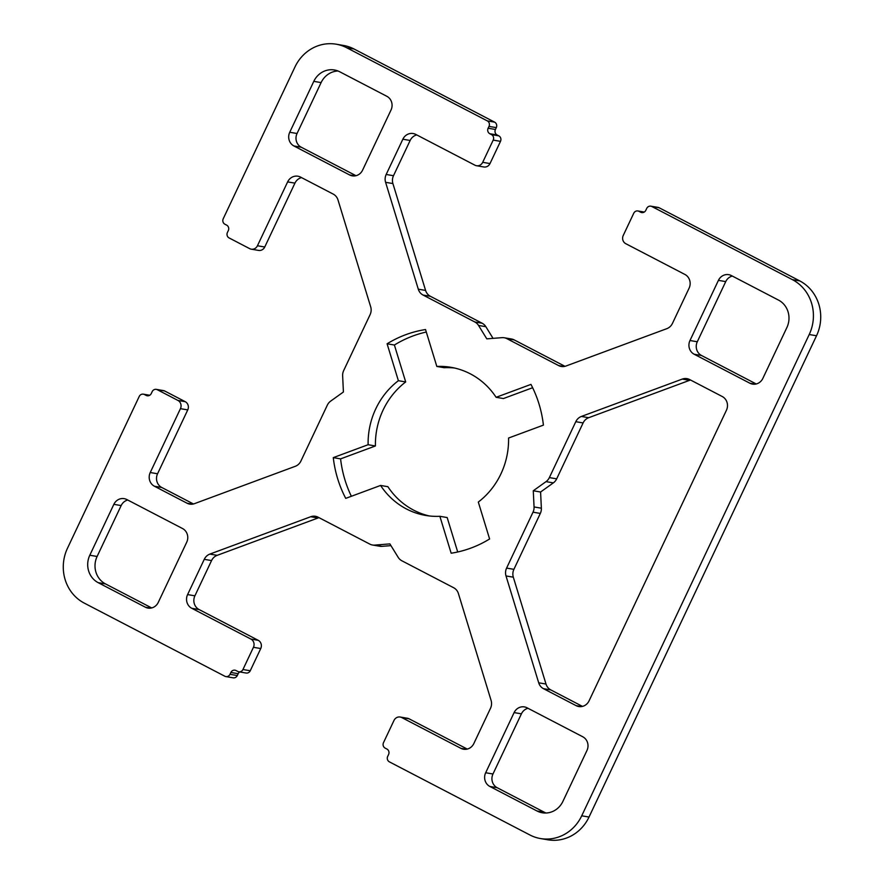 <?xml version="1.0" encoding="UTF-8"?>
<svg xmlns="http://www.w3.org/2000/svg" width="884" height="884" viewBox="0 0 884 884"><rect width="100%" height="100%" fill="white"/><g stroke="black" fill="none" stroke-linecap="round" stroke-linejoin="round"><path stroke-width="1.33" d="M588.7 417.701L581.396 416.452L682.26 379.092A10.288 9.602 -80.3 0 1 686.956 378.639A10.288 9.602 -80.3 0 1 689.608 379.534L722.25 396.518A10.288 9.602 -80.3 0 1 726.438 410.231L589.064 700.857A10.288 9.602 -80.3 0 1 578.766 706.537A10.288 9.602 -80.3 0 1 576.125 705.653L543.472 688.669L550.787 689.907A10.288 9.602 99.7 0 1 546.003 684.039L513.317 577.186A10.288 9.602 99.7 0 1 513.902 569.34L540.323 513.427A10.288 9.602 -80.3 0 0 541.362 508.201L540.588 492.012L553.34 482.874A10.288 9.602 -80.3 0 0 556.677 478.852L583.097 422.939A10.288 9.602 99.7 0 1 588.7 417.701L689.564 380.33A10.288 9.602 99.7 0 1 690.559 380.032M589.02 817.048L581.716 815.81A41.172 38.41 99.7 0 1 540.522 838.551L547.826 839.8A41.172 38.41 -80.3 0 0 589.02 817.048L816.518 335.765A41.172 38.41 -80.3 0 0 799.744 280.902L659.177 207.773A4.122 3.845 -80.3 0 0 658.127 207.408L650.812 206.171A4.122 3.845 99.7 0 1 651.873 206.524L659.177 207.773M409.071 718.803A6.177 5.757 -80.3 0 0 407.48 718.272L400.176 717.023A6.177 5.757 99.7 0 1 401.767 717.565L409.071 718.803L467.26 749.079M382.01 546.345L374.706 545.108A10.288 9.602 99.7 0 1 372.484 545.008L379.788 546.246A10.288 9.602 -80.3 0 0 382.01 546.345L390.96 545.638M250.249 670.757L242.945 669.519A4.122 3.845 99.7 0 1 238.824 671.796L246.128 673.033A4.122 3.845 -80.3 0 0 250.249 670.757L260.747 648.547A6.177 5.757 -80.3 0 0 258.227 640.314L199.099 609.551A10.288 9.602 99.7 0 1 194.9 595.827L211.563 560.578A10.288 9.602 99.7 0 1 217.166 555.34L318.03 517.98A10.288 9.602 99.7 0 1 319.013 517.67M237.299 675.553L229.995 674.315A4.122 3.845 99.7 0 1 225.873 676.591L233.188 677.829A4.122 3.845 -80.3 0 0 237.299 675.553L238.172 673.707A4.122 3.845 99.7 0 1 239.73 671.951M164.656 390.971A4.122 3.845 -80.3 0 0 163.595 390.618L156.291 389.369A4.122 3.845 99.7 0 1 157.352 389.733L164.656 390.971L185.231 401.679L177.927 400.43A6.177 5.757 99.7 0 1 180.435 408.662L187.751 409.9A6.177 5.757 -80.3 0 0 185.231 401.679M193.441 503.968L161.75 487.482A10.288 9.602 99.7 0 1 157.562 473.769L187.751 409.9M264.747 247.012L257.443 245.763A6.177 5.757 99.7 0 1 251.266 249.178L258.57 250.415A6.177 5.757 -80.3 0 0 264.747 247.012L294.936 183.143A10.288 9.602 99.7 0 1 301.532 177.607M354.064 49.007A41.172 38.41 -80.3 0 0 343.478 45.449L336.174 44.2A41.172 38.41 99.7 0 1 346.76 47.769L354.064 49.007L494.631 122.147L487.316 120.898A4.122 3.845 99.7 0 1 488.996 126.39L496.3 127.627A4.122 3.845 -80.3 0 0 494.631 122.147M490.001 163.562L482.697 162.313A6.177 5.757 99.7 0 1 476.52 165.728L483.824 166.977A6.177 5.757 -80.3 0 0 490.001 163.562L500.499 141.352A4.122 3.845 -80.3 0 0 498.819 135.86L497.106 134.965A4.122 3.845 99.7 0 1 495.427 129.484L496.3 127.627M493.04 338.362L485.846 326.693A10.288 9.602 -80.3 0 0 482.145 323.224L430.375 296.284A10.288 9.602 99.7 0 1 425.591 290.427L392.905 183.563A10.288 9.602 99.7 0 1 393.49 175.717L410.154 140.468A10.288 9.602 99.7 0 1 416.74 134.921M514.168 339.887A10.288 9.602 -80.3 0 0 511.516 338.992L504.212 337.754A10.288 9.602 99.7 0 1 506.852 338.638L514.168 339.887L564.986 366.33M725.731 281.609L697.288 341.765L689.984 340.517L718.427 280.361L725.731 281.609A10.288 9.602 99.7 0 1 732.317 276.062M755.334 384.153L749.886 383.225L694.183 354.241L701.487 355.478A10.288 9.602 99.7 0 1 697.288 341.765M701.487 355.478L756.24 383.976M321.102 82.599L297.046 133.506L289.742 132.257L313.798 81.35L321.102 82.599A20.586 19.205 99.7 0 1 337.986 70.985M355.081 175.883L349.644 174.966L293.93 145.97L301.234 147.219A10.288 9.602 99.7 0 1 297.046 133.506M301.234 147.219L355.998 175.706M521.416 713.83L492.974 773.997L485.67 772.749L514.112 712.592L521.416 713.83A10.288 9.602 99.7 0 1 528.002 708.294M497.173 787.71L544.312 812.241L537.008 810.993L489.869 786.462L497.173 787.71A10.288 9.602 99.7 0 1 492.974 773.997M546.014 813.015A20.586 19.205 99.7 0 1 544.312 812.241M121.163 505.571L97.107 556.478L89.803 555.229L113.859 504.333L121.163 505.571A10.288 9.602 99.7 0 1 127.76 500.024M150.766 608.115L145.33 607.186L98.19 582.666L105.494 583.904A20.586 19.205 99.7 0 1 97.107 556.478M105.494 583.904L151.683 607.938M532.632 387.722L503.427 398.551L496.112 397.303L530.964 384.396A113.218 105.627 99.7 0 1 543.417 425.127L508.576 438.033A75.14 70.101 99.7 0 1 478.31 502.057L489.603 538.975A113.218 105.627 99.7 0 1 451.16 553.218L439.867 516.3A75.14 70.101 99.7 0 1 425.734 515.449A75.14 70.101 99.7 0 1 380.573 485.449L345.732 498.366A113.218 105.627 99.7 0 1 333.279 457.625L368.12 444.718A75.14 70.101 99.7 0 1 398.386 380.695L387.093 343.788A113.218 105.627 99.7 0 1 425.536 329.544L436.829 366.451A75.14 70.101 99.7 0 1 450.962 367.313A75.14 70.101 99.7 0 1 496.112 397.303M454.597 368.031A75.14 70.101 -80.3 0 0 444.133 367.7L436.829 366.451M426.298 332.019A113.218 105.627 -80.3 0 0 394.397 345.025L405.69 381.943A75.14 70.101 -80.3 0 0 375.424 445.967L340.583 458.873A113.218 105.627 -80.3 0 0 351.368 496.278M380.573 485.449L387.888 486.697A75.14 70.101 -80.3 0 0 429.403 515.969M439.867 516.3L447.171 517.549L457.702 551.981M582.468 706.393L550.787 689.907M581.716 815.81L809.214 334.528L816.518 335.765M799.744 280.902L792.429 279.664A41.172 38.41 99.7 0 1 809.214 334.528M792.429 279.664L651.873 206.524M642.823 212.58L640.646 212.215A4.122 3.845 -80.3 0 0 645.828 210.293L646.701 208.447A4.122 3.845 99.7 0 1 650.812 206.171M640.646 212.215L638.933 211.32L644.027 212.193M564.069 366.506L558.633 365.578A10.288 9.602 -80.3 0 0 561.274 366.473A10.288 9.602 -80.3 0 0 565.97 366.02L666.834 328.66A10.288 9.602 -80.3 0 0 672.437 323.422L689.1 288.173A10.288 9.602 -80.3 0 0 684.901 274.449L625.773 243.686A6.177 5.757 99.7 0 1 623.253 235.453L633.751 213.243A4.122 3.845 99.7 0 1 638.933 211.32M558.633 365.578L506.852 338.638M482.145 323.224L474.841 321.986A10.288 9.602 99.7 0 1 478.542 325.456L486.808 338.859L501.99 337.655A10.288 9.602 99.7 0 1 504.212 337.754M474.841 321.986L423.06 295.046L430.375 296.284M425.591 290.427L418.287 289.178A10.288 9.602 -80.3 0 0 423.06 295.046M418.287 289.178L385.601 182.325L392.905 183.563M393.49 175.717L386.175 174.468A10.288 9.602 -80.3 0 0 385.601 182.325M386.175 174.468L402.85 139.219L410.154 140.468M476.52 165.728A6.177 5.757 99.7 0 1 474.929 165.197L415.789 134.423A10.288 9.602 -80.3 0 0 413.137 133.528A10.288 9.602 -80.3 0 0 402.85 139.219M482.697 162.313L493.195 140.103L500.499 141.352M498.819 135.86L491.515 134.622A4.122 3.845 99.7 0 1 493.195 140.103M491.515 134.622L489.802 133.727L497.106 134.965M495.427 129.484L488.123 128.235A4.122 3.845 -80.3 0 0 489.802 133.727M488.123 128.235L488.996 126.39M487.316 120.898L346.76 47.769M251.266 249.178A6.177 5.757 99.7 0 1 249.675 248.647L229.1 237.94A4.122 3.845 99.7 0 1 227.42 232.448L228.304 230.602A4.122 3.845 -80.3 0 0 226.624 225.111L224.912 224.227A4.122 3.845 99.7 0 1 223.232 218.735L294.98 66.952A41.172 38.41 99.7 0 1 336.174 44.2M257.443 245.763L287.632 181.905L294.936 183.143M192.535 504.156L187.088 503.228A10.288 9.602 -80.3 0 0 189.74 504.112A10.288 9.602 -80.3 0 0 194.436 503.67L295.3 466.299A10.288 9.602 -80.3 0 0 300.903 461.061L327.323 405.148A10.288 9.602 99.7 0 1 330.66 401.126L343.412 391.988L342.638 375.799A10.288 9.602 99.7 0 1 343.677 370.573L370.098 314.66A10.288 9.602 -80.3 0 0 370.683 306.814L337.997 199.961A10.288 9.602 -80.3 0 0 333.213 194.093L300.571 177.109A10.288 9.602 -80.3 0 0 297.93 176.214A10.288 9.602 -80.3 0 0 287.632 181.905M187.088 503.228L154.446 486.244L161.75 487.482M157.562 473.769L150.247 472.52A10.288 9.602 -80.3 0 0 154.446 486.244M150.247 472.52L180.435 408.662M177.927 400.43L157.352 389.733M148.302 395.789L146.125 395.413A4.122 3.845 -80.3 0 0 151.297 393.502L152.17 391.645A4.122 3.845 99.7 0 1 156.291 389.369M146.125 395.413L144.412 394.529L149.507 395.391M225.873 676.591A4.122 3.845 99.7 0 1 224.823 676.227L84.256 603.098A41.172 38.41 99.7 0 1 67.482 548.235L139.23 396.441A4.122 3.845 99.7 0 1 144.412 394.529M229.995 674.315L230.868 672.459L238.172 673.707M238.824 671.796A4.122 3.845 99.7 0 1 237.763 671.431L236.05 670.547A4.122 3.845 -80.3 0 0 230.868 672.459M242.945 669.519L253.443 647.298L260.747 648.547M258.227 640.314L250.923 639.077A6.177 5.757 99.7 0 1 253.443 647.298M250.923 639.077L191.784 608.303L199.099 609.551M194.9 595.827L187.596 594.589A10.288 9.602 -80.3 0 0 191.784 608.303M187.596 594.589L204.259 559.34L211.563 560.578M217.166 555.34L209.862 554.091A10.288 9.602 -80.3 0 0 204.259 559.34M209.862 554.091L310.726 516.731L318.03 517.98M372.484 545.008A10.288 9.602 99.7 0 1 369.832 544.113L318.063 517.173A10.288 9.602 -80.3 0 0 315.411 516.278A10.288 9.602 -80.3 0 0 310.726 516.731M374.706 545.108L389.888 543.892L398.154 557.307A10.288 9.602 99.7 0 0 401.855 560.776L453.625 587.716A10.288 9.602 -80.3 0 1 458.409 593.573L491.095 700.437A10.288 9.602 -80.3 0 1 490.509 708.283L473.846 743.532A10.288 9.602 -80.3 0 1 463.548 749.223A10.288 9.602 -80.3 0 1 460.907 748.339L401.767 717.565M540.522 838.551A41.172 38.41 99.7 0 1 529.936 834.993L389.369 761.853A4.122 3.845 99.7 0 1 387.7 756.372L388.573 754.516A4.122 3.845 -80.3 0 0 386.894 749.035L385.181 748.14A4.122 3.845 99.7 0 1 383.501 742.648L393.999 720.438A6.177 5.757 99.7 0 1 400.176 717.023M546.003 684.039L538.699 682.802A10.288 9.602 -80.3 0 0 543.472 688.669M538.699 682.802L506.013 575.948L513.317 577.186M513.902 569.34L506.598 568.092A10.288 9.602 -80.3 0 0 506.013 575.948M506.598 568.092L533.019 512.179L540.323 513.427M541.362 508.201L534.058 506.952A10.288 9.602 99.7 0 1 533.019 512.179M534.058 506.952L533.273 490.775L546.036 481.636L553.34 482.874M556.677 478.852L549.362 477.603A10.288 9.602 99.7 0 1 546.036 481.636M549.362 477.603L575.793 421.69L583.097 422.939M581.396 416.452A10.288 9.602 -80.3 0 0 575.793 421.69M113.859 504.333A10.288 9.602 -80.3 0 1 124.158 498.642A10.288 9.602 -80.3 0 1 126.81 499.537L182.513 528.522A10.288 9.602 -80.3 0 1 186.712 542.235L158.269 602.391A10.288 9.602 -80.3 0 1 147.971 608.081A10.288 9.602 -80.3 0 1 145.33 607.186M89.803 555.229A20.586 19.205 -80.3 0 0 98.19 582.666M537.008 810.993A20.586 19.205 -80.3 0 0 542.301 812.772A20.586 19.205 -80.3 0 0 562.898 801.401L586.954 750.494A10.288 9.602 -80.3 0 0 582.766 736.781L527.052 707.797A10.288 9.602 -80.3 0 0 524.411 706.902A10.288 9.602 -80.3 0 0 514.112 712.592M485.67 772.749A10.288 9.602 -80.3 0 0 489.869 786.462M349.644 174.966A10.288 9.602 -80.3 0 0 352.285 175.85A10.288 9.602 -80.3 0 0 362.584 170.17L391.026 110.003A10.288 9.602 -80.3 0 0 386.827 96.29L339.688 71.759A20.586 19.205 -80.3 0 0 334.395 69.98A20.586 19.205 -80.3 0 0 313.798 81.35M289.742 132.257A10.288 9.602 -80.3 0 0 293.93 145.97M749.886 383.225A10.288 9.602 -80.3 0 0 752.538 384.109A10.288 9.602 -80.3 0 0 762.837 378.429L786.893 327.522A20.586 19.205 -80.3 0 0 778.506 300.096L731.366 275.565A10.288 9.602 -80.3 0 0 728.725 274.67A10.288 9.602 -80.3 0 0 718.427 280.361M689.984 340.517A10.288 9.602 -80.3 0 0 694.183 354.241M533.273 490.775L540.588 492.012M387.093 343.788L394.397 345.025M398.386 380.695L405.69 381.943M368.12 444.718L375.424 445.967M333.279 457.625L340.583 458.873M466.343 749.256L460.907 748.339M682.26 379.092L689.564 380.33M581.561 706.581L576.125 705.653M478.542 325.456L485.846 326.693M637.872 210.967L644.27 212.049M143.352 394.165L149.75 395.258"/></g></svg>
